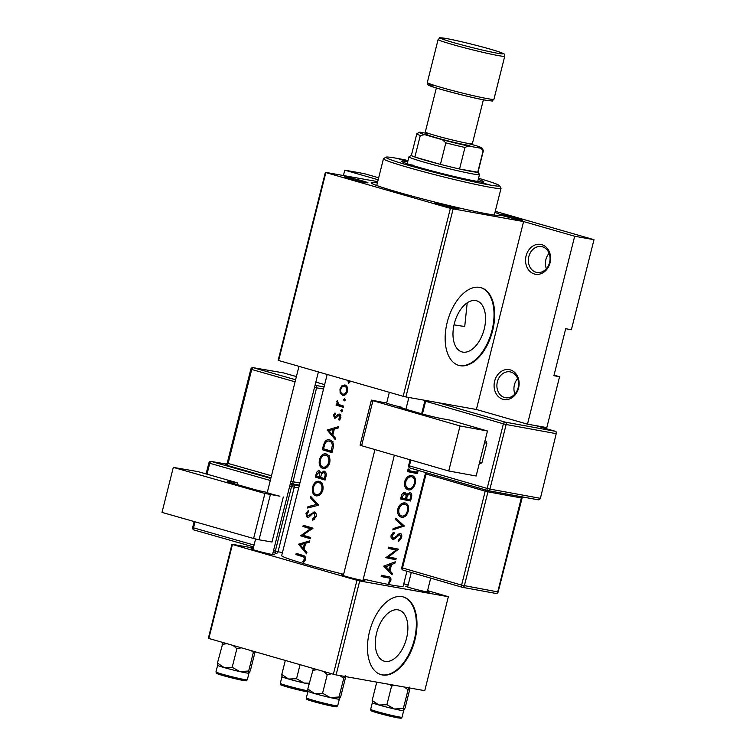 <?xml version="1.0" encoding="UTF-8"?>
<svg xmlns="http://www.w3.org/2000/svg" width="756" height="756" viewBox="0 0 756 756"><rect width="100%" height="100%" fill="white"/><g stroke="black" fill="none" stroke-linecap="round" stroke-linejoin="round"><path stroke-width="1.13" d="M510.291 369.901A15.158 12.436 100.1 0 1 518.578 388.026A15.158 12.436 100.1 0 1 502.92 399.262A15.158 12.436 100.1 0 1 494.632 381.147A15.158 12.436 100.1 0 1 510.291 369.901M504.545 397.514A13.136 10.782 -79.9 0 0 505.443 397.722A13.136 10.782 -79.9 0 0 518.247 387.223A13.136 10.782 -79.9 0 0 510.943 372.065A13.136 10.782 -79.9 0 0 510.045 371.857A13.136 10.782 -79.9 0 0 497.24 382.347A13.136 10.782 -79.9 0 0 504.545 397.514M541.759 244.632A15.158 12.436 100.1 0 1 550.047 262.757A15.158 12.436 100.1 0 1 534.388 273.993A15.158 12.436 100.1 0 1 526.1 255.868A15.158 12.436 100.1 0 1 541.759 244.632M536.013 272.236A13.136 10.782 -79.9 0 0 536.911 272.443A13.136 10.782 -79.9 0 0 549.716 261.954A13.136 10.782 -79.9 0 0 542.402 246.787A13.136 10.782 -79.9 0 0 541.504 246.579A13.136 10.782 -79.9 0 0 528.709 257.078A13.136 10.782 -79.9 0 0 536.013 272.236M376.63 632.961A26.592 15.139 106 0 0 384.246 661.179A26.592 15.139 106 0 0 406.548 638.281A26.592 15.139 106 0 0 398.932 610.064A26.592 15.139 106 0 0 376.63 632.961M369.495 631.77A40.408 23.001 106 0 0 381.062 674.645A40.408 23.001 106 0 0 414.959 639.85A40.408 23.001 106 0 0 403.392 596.966A40.408 23.001 106 0 0 369.495 631.77M380.74 674.55A40.408 23.001 106 0 0 414.326 639.661A40.408 23.001 106 0 0 403.071 596.881M454.044 324.825A60.622 2.958 14.1 0 0 455.528 325.089A60.622 2.958 14.1 0 0 464.742 326.356L467.208 302.835M454.309 323.691A26.592 15.139 106 0 0 461.925 351.909A26.592 15.139 106 0 0 484.227 329.011A26.592 15.139 106 0 0 476.62 300.793A26.592 15.139 106 0 0 454.309 323.691M447.174 322.491A40.408 23.001 106 0 0 458.75 365.375A40.408 23.001 106 0 0 492.647 330.58A40.408 23.001 106 0 0 481.071 287.696A40.408 23.001 106 0 0 447.174 322.491M458.429 365.28A40.408 23.001 106 0 0 492.005 330.391A40.408 23.001 106 0 0 480.75 287.611M517.756 218.484A12.124 0.595 -165.9 0 1 522.67 220.251A12.124 0.595 -165.9 0 1 515.998 219.089A12.124 0.595 -165.9 0 1 504.11 216.055A12.124 0.595 -165.9 0 1 500.359 214.884L499.395 214.26A12.124 0.595 -165.9 0 1 517.756 218.484M453.411 207.049A12.124 0.595 -165.9 0 1 458.334 208.807A12.124 0.595 -165.9 0 1 451.663 207.654A12.124 0.595 -165.9 0 1 439.775 204.621A12.124 0.595 -165.9 0 1 434.842 202.91A12.124 0.595 -165.9 0 1 441.013 203.903A12.124 0.595 -165.9 0 1 453.411 207.049M363.05 181.071A12.124 0.595 -165.9 0 1 367.964 182.839A12.124 0.595 -165.9 0 1 361.292 181.676A12.124 0.595 -165.9 0 1 349.404 178.643A12.124 0.595 -165.9 0 1 344.481 176.932A12.124 0.595 -165.9 0 1 350.652 177.925A12.124 0.595 -165.9 0 1 363.05 181.071M272.689 553.912A12.124 0.595 -165.9 0 1 274.551 554.743A12.124 0.595 -165.9 0 1 267.879 553.581A12.124 0.595 -165.9 0 1 255.991 550.557A12.124 0.595 -165.9 0 1 251.058 548.847A12.124 0.595 -165.9 0 1 253.09 548.988M363.06 579.89A12.124 0.595 -165.9 0 1 364.912 580.721A12.124 0.595 -165.9 0 1 358.25 579.559A12.124 0.595 -165.9 0 1 346.361 576.526A12.124 0.595 -165.9 0 1 341.428 574.815A12.124 0.595 -165.9 0 1 343.46 574.966M427.395 591.324A12.124 0.595 -165.9 0 1 429.257 592.156A12.124 0.595 -165.9 0 1 422.585 590.994A12.124 0.595 -165.9 0 1 410.697 587.97A12.124 0.595 -165.9 0 1 405.764 586.259A12.124 0.595 -165.9 0 1 407.796 586.401M494.972 212.417A66.679 3.251 -165.9 0 1 499.395 214.26L500.359 214.884A66.679 3.251 -165.9 0 1 500.406 215.347A66.679 3.251 -165.9 0 1 463.721 208.977A66.679 3.251 -165.9 0 1 398.346 192.298A66.679 3.251 -165.9 0 1 371.224 182.895A66.679 3.251 -165.9 0 1 377.395 182.886M298.507 544.197L306.558 553.836L306.898 552.494L304.092 549.423L305.66 543.214L309.488 542.165L309.828 540.833L298.507 544.197L300.916 544.632M314.326 511.973L307.475 516.32L306.841 513.948L308.665 511.632L308.391 510.347L305.972 513.522L307.21 517.558L308.817 517.236L312.889 513.39L314.005 513.201L315.091 516.405L312.606 518.899L312.833 520.213L316.178 516.717C316.603 514.345 315.989 512.766 314.326 511.973L314.099 511.925M313.863 513.163L315.951 513.541L313.863 513.163M316.688 495.936L315.706 495.756C318.994 496.323 321.376 494.443 322.859 490.124C323.577 485.607 322.387 482.678 319.278 481.345C316.14 480.759 313.92 482.697 312.597 487.129C311.727 491.608 312.767 494.481 315.706 495.756L316.235 495.889M319.278 481.345L318.739 481.213M323.577 468.531L322.595 468.361C325.874 468.918 328.265 467.038 329.739 462.719C330.466 458.202 329.276 455.273 326.167 453.94C323.029 453.364 320.799 455.292 319.486 459.724C318.616 464.203 319.646 467.076 322.595 468.361L323.114 468.484M326.167 453.94L325.619 453.808M344.727 398.677L343.574 399.565L344.16 400.964L345.331 400.075L344.641 398.658M348.733 383.235L349.782 382.338L349.187 380.93L348.025 381.818L348.696 383.235M336.061 405.131A62.635 3.052 14.1 0 0 343.356 407.323L343.668 406.095A62.635 3.052 -165.9 0 1 341.107 405.339L338.66 404.365L337.365 400.425L336.864 401.427L337.384 404.214A62.635 3.052 -165.9 0 1 336.373 403.902L336.061 405.131L339.661 405.774L339.879 404.942M334.974 418.37L339.16 415.337L339.935 417.463L338.631 419.211L339.142 420.232L340.909 417.681L339.425 414.09L338.159 414.212L334.851 417.066L334.237 415.469L335.409 413.967L335.021 412.956L333.396 415.214L334.804 418.351M336.902 417.151L334.851 417.066M338.357 415.46L340.871 415.639M295.898 554.564A62.635 3.052 14.1 0 0 302.164 556.492C303.619 556.577 304.347 557.474 304.337 559.175L302.74 561.547L303.364 562.511L305.415 559.563C305.66 556.955 304.715 555.528 302.58 555.291A62.635 3.052 -165.9 0 1 296.21 553.335L295.898 554.564L298.932 555.102L299.14 554.252M327.187 430.022L335.239 439.652L335.579 438.31L332.772 435.239L334.341 429.03L338.168 427.99L338.508 426.649L327.187 430.022L329.597 430.447M341.995 409.563L340.833 410.451L341.504 411.869L342.591 410.971L341.901 409.554M343.054 395.454L342.345 395.322C344.764 395.747 346.494 394.405 347.533 391.287C348.091 388.055 347.221 385.947 344.944 384.955L342.062 385.56L339.983 389.019L340.153 393.186L342.723 395.407M329.824 439.926C327.679 439.217 325.855 440.143 324.343 442.676L322.245 449.697A62.635 3.052 14.1 0 0 331.978 452.646L333.046 448.402C334.058 443.961 332.98 441.135 329.824 439.926L329.238 439.784M324.173 471.101L320.969 472.972L319.353 470.771C317.7 470.591 316.584 471.81 316.027 474.428L315.356 477.093A62.635 3.052 14.1 0 0 325.089 480.051L326.025 476.346C326.611 473.728 325.987 471.98 324.173 471.101L323.88 471.035M307.597 508.013L318.786 505.169L310.546 496.248L310.215 497.561L316.584 504.432L307.928 506.7L307.597 508.013M310.357 538.726L310.659 537.497A62.635 3.052 -165.9 0 1 302.863 535.144L313.003 528.189A62.635 3.052 -165.9 0 1 303.269 525.231L302.958 526.46A62.635 3.052 14.1 0 0 310.461 528.756L300.623 535.768A62.635 3.052 14.1 0 0 310.357 538.726M327.187 374.447L281.686 555.613A62.635 3.052 14.1 0 0 307.201 564.609A62.635 3.052 14.1 0 0 343.621 574.324M363.267 579.049A62.635 3.052 14.1 0 0 403.184 586.136L406.936 571.224M383.727 566.121L392.033 574.796L392.373 573.454L389.983 570.808L391.542 564.6L394.963 563.135L395.303 561.793L383.727 566.121M393.12 538.13L392.241 535.834L394.32 533.452L393.933 532.205L391.117 535.456C390.748 537.544 391.325 538.848 392.865 539.368L394.66 538.933L399.839 534.492L400.699 537.478L398.431 540.19L398.61 541.438L401.597 537.648C402.097 535.295 401.616 533.84 400.16 533.273L394.717 537.507L393.12 538.13L391.107 537.554L393.063 538.121M399.839 534.492L398.091 533.991L399.839 534.492M397.75 509.053C397.117 513.56 398.403 516.32 401.625 517.331C404.772 517.539 406.993 515.441 408.278 511.047C409.204 506.605 408.174 503.902 405.197 502.92C401.776 502.598 399.291 504.649 397.75 509.053M404.64 481.657C403.997 486.155 405.292 488.915 408.514 489.935C411.661 490.134 413.872 488.036 415.167 483.642C416.084 479.2 415.053 476.497 412.077 475.515C408.656 475.193 406.17 477.244 404.64 481.657M408.155 468.843L407.465 471.612A62.635 3.052 14.1 0 0 417.454 473.615L418.257 470.402M400.585 499.017A62.635 3.052 14.1 0 0 410.565 501.011L411.5 497.306C412.133 494.707 411.651 493.092 410.026 492.44L406.879 494.585L405.074 492.553C403.099 492.477 401.823 493.734 401.256 496.342L400.585 499.017M392.818 529.937L404.299 525.959L395.775 518.162L395.445 519.485L402.381 525.685L393.148 528.614L392.818 529.937M395.832 559.686L396.135 558.457A62.635 3.052 -165.9 0 1 388.527 556.955L398.478 549.149A62.635 3.052 -165.9 0 1 388.49 547.146L388.187 548.383A62.635 3.052 14.1 0 0 396.257 550.018L385.844 557.692A62.635 3.052 14.1 0 0 395.832 559.686L386.146 557.276M382.158 576.204L388.064 577.896C389.406 577.82 390.039 578.605 389.954 580.249L388.48 582.744L389 583.604L390.833 580.485C391.202 577.934 390.408 576.667 388.461 576.686A62.635 3.052 -165.9 0 1 381.43 575.259L381.118 576.488A62.635 3.052 14.1 0 0 388.064 577.896L381.232 576.034M389.302 576.885L388.461 576.686M343.422 175.534L344.774 170.166L364.09 173.606L378.671 177.792M495.256 211.302L593.999 239.69L571.385 329.729L565.705 328.718L553.902 375.694L559.582 376.705L554.044 375.118M325.382 172.321L325.845 172.585L278.643 360.499L278.189 360.234L325.382 172.321L377.707 181.629M208.826 638.451L208.373 638.187L231.969 544.235L232.432 544.49L208.826 638.451L333.358 674.248L356.964 580.287L359.695 580.948L336.099 674.91L424.759 690.663L448.355 596.711L427.575 590.606M359.695 580.948L448.355 596.711M403.78 583.774L408.145 585.021M231.969 544.235L253.336 548.034M232.432 544.49L356.964 580.287M336.099 674.91L333.358 674.248M325.845 172.585L450.378 208.382L523.587 221.565L574.683 236.25L593.999 239.69M453.109 209.043L405.915 396.947L476.384 409.478L523.587 221.565M559.582 376.705L546.805 427.603L527.48 424.163L476.384 409.478M278.643 360.499L403.175 396.295L450.378 208.382M344.774 170.166L378.17 179.767M405.915 396.947L403.175 396.295M574.683 236.25L527.48 424.163M514.902 394.008A13.136 10.782 100.1 0 1 517.633 378.605M546.371 268.73A13.136 10.782 100.1 0 1 549.102 253.326M411.34 471.12L411.17 471.801L417.454 473.615M411.17 471.801L407.578 471.168M417.246 470.638L416.858 472.207A62.635 3.052 -165.9 0 1 408.92 470.629L409.166 469.665L408.032 469.334M407.796 470.298L408.92 470.629M414.288 483.386L415.167 483.642M404.677 481.506L405.811 481.837C407.03 478.255 409.015 476.554 411.765 476.743L409.015 475.94L411.765 476.743C414.212 477.584 415.044 479.843 414.25 483.528C413.211 487.1 411.396 488.83 408.816 488.697L405.49 487.762M408.816 488.697C406.227 487.837 405.225 485.55 405.811 481.837M404.451 498.525L404.28 499.206L410.565 501.011M404.28 499.206L400.689 498.573M405.49 494.188L406.879 494.585M410.602 497.051L411.5 497.306M402.041 498.024L402.457 496.361L404.904 493.829L402.816 493.224L404.781 493.791C406.066 494.509 406.35 495.879 405.651 497.902L405.443 498.724A62.635 3.052 -165.9 0 1 402.041 498.024L400.907 497.703M401.332 496.04L402.457 496.361M406.473 498.932L407.437 495.577L409.809 493.696L407.919 493.158L409.724 493.677C410.877 494.396 411.103 495.794 410.413 497.864L409.969 499.612A62.635 3.052 -165.9 0 1 406.473 498.932L405.462 498.639M405.953 495.152L407.437 495.577M407.399 510.791L408.278 511.047M397.788 508.911L398.922 509.242C400.141 505.66 402.135 503.959 404.885 504.148L402.126 503.345M402.116 503.354L404.885 504.148C407.333 504.989 408.155 507.248 407.371 510.924C406.331 514.505 404.517 516.235 401.927 516.102L398.601 515.167M401.927 516.102C399.348 515.242 398.346 512.955 398.922 509.242M402.249 525.562L404.262 526.138M401.975 525.288L404.299 525.959M400.718 537.393L401.597 537.648M397.561 534.454L398.781 534.804M391.239 537.951L394.66 538.933M392.733 532.989L394.32 533.452M391.107 535.513L392.241 535.834M389.718 557.2L389.548 557.881M388.291 547.93L396.257 550.018M395.341 548.544L398.403 549.423M391.873 547.854L391.135 548.544M387.223 556.577L388.527 556.955M393.328 562.662L394.963 563.135M389.756 564.089L391.542 564.6M387.715 570.156L389.983 570.808M390.304 572.859L392.373 573.454M385.862 566.669L390.389 565.053L389.16 569.948L385.862 566.669L383.831 566.093M388.556 564.524L390.389 565.053M386.826 569.277L389.16 569.948M384.398 575.874L384.709 576.894M389.964 580.239L390.833 580.485M305.207 556.907L298.932 555.102M304.139 561.803L302.74 561.547M305.188 560.253L303.969 560.035M305.452 559.374L304.337 559.175M329.229 430.561L327.14 430.192M328.907 430.674L333.15 429.37L331.922 434.265L328.907 430.674M334.209 429.559L333.15 429.37M332.971 434.454L331.922 434.265M334.275 415.365L333.396 415.214M336.704 417.388L334.965 417.085L336.694 417.397M340.257 414.59L338.159 414.212M340.03 419.457L338.631 419.211M340.918 417.633L339.935 417.463M342.629 410.773L340.833 410.451M343.47 406.87L339.661 405.774M338.811 404.469L337.384 404.214M337.771 401.587L336.864 401.427M349.82 382.139L348.025 381.818M341.589 393.441L340.153 393.186M340.852 389.17L339.983 389.019M345.681 386.363L342.062 385.56M345.861 386.24L346.446 385.91M344.793 395.048L344.263 394.396M340.814 389.283C341.58 386.911 342.855 385.881 344.641 386.193C346.361 386.93 347.013 388.537 346.579 391.013C345.804 393.385 344.49 394.415 342.657 394.093C340.975 393.366 340.37 391.759 340.814 389.283M344.349 386.127L346.957 386.599L344.349 386.118M347.562 391.192L346.579 391.013M345.492 394.613L342.657 394.093M345.501 394.604L343.196 394.188M345.36 399.877L343.574 399.565M332.092 452.192L322.245 449.697M325.269 450.236L325.486 449.385M325.449 442.874L324.343 442.676M329.493 441.117L331.071 440.493M331.204 451.105A62.635 3.052 -165.9 0 1 323.464 448.752L325.014 443.659C326.195 441.438 327.688 440.606 329.512 441.154C331.232 441.646 332.167 443.11 332.309 445.53L331.204 451.105L332.319 451.304M333.009 441.74L332.3 441.646M333.481 445.738L332.309 445.53M325.033 468.342L323.899 467.331M320.421 459.884L319.486 459.724M326.016 455.169L327.461 454.573M320.402 459.95C321.48 456.359 323.294 454.762 325.855 455.169C328.378 456.293 329.304 458.722 328.643 462.455C327.471 465.979 325.562 467.539 322.897 467.123C320.506 466.046 319.675 463.655 320.402 459.95M329.408 455.774L328.548 455.651M329.758 462.653L328.643 462.455M326.299 467.756L322.897 467.123M325.203 479.597L315.356 477.093M318.389 477.631L318.607 476.781M322.009 473.161L320.969 472.972M316.575 476.157L317 474.484L319.07 472.009L319.552 477.074A62.635 3.052 -165.9 0 1 316.575 476.157M318.919 471.971L320.818 472.32L318.919 471.971M320.79 476.431L319.76 476.252M320.582 477.263L319.552 477.074M320.544 477.376L321.517 474.031L323.861 472.33C325.156 473.228 325.458 474.702 324.759 476.752L324.315 478.501A62.635 3.052 -165.9 0 1 320.544 477.376M323.7 472.292L325.855 472.68L323.7 472.292M325.874 476.951L324.759 476.752M325.43 478.699L324.315 478.501M318.153 495.747L317.019 494.736M313.532 487.289L312.597 487.129M319.126 482.574L320.582 481.978M313.523 487.355C314.6 483.764 316.414 482.167 318.966 482.574C321.489 483.698 322.415 486.117 321.754 489.85C320.591 493.385 318.682 494.944 316.017 494.528C313.617 493.451 312.786 491.06 313.523 487.355M322.529 483.178L321.669 483.056M322.869 490.049L321.754 489.85M319.419 495.161L316.017 494.528M310.584 507.172L307.928 506.7M318.616 504.791L316.584 504.432M311.963 497.873L310.215 497.561M314.628 519.259L312.606 518.899M316.206 516.603L315.091 516.405M306.908 513.693L305.972 513.522M310.13 516.008L308.902 515.79M311.566 514.458L310.319 514.231M310.47 538.272L300.623 535.768M303.647 536.306L300.69 535.513M303.714 536.051L304.432 535.626M312.02 529.03L310.461 528.756M312.351 528.822L302.958 526.46M305.991 526.998L306.208 526.148M300.548 544.745L298.459 544.377M300.226 544.849L304.47 543.555L303.241 548.45L300.226 544.849M305.528 543.744L304.47 543.555M304.29 548.639L303.241 548.45M408.004 160.527A58.599 2.854 14.1 0 0 396.437 158.25L405.329 160.631L396.437 158.25A58.599 2.854 14.1 0 0 386.004 157.172A58.599 2.854 14.1 0 0 423.785 169.59A58.599 2.854 14.1 0 0 489.037 184.87A58.599 2.854 14.1 0 0 499.536 185.683A58.599 2.854 14.1 0 0 478.557 178.255M481.052 182.574L489.945 184.955L481.052 182.574M407.72 161.671A42.43 2.07 14.1 0 0 401.578 161.226A42.43 2.07 14.1 0 0 429.966 170.393A42.43 2.07 14.1 0 0 476.261 181.204A42.43 2.07 14.1 0 0 483.887 181.903A42.43 2.07 14.1 0 0 478.274 179.389M407.229 163.627A42.43 2.07 14.1 0 0 406.567 163.513M499.536 185.683L501.001 188.131A60.622 2.958 -165.9 0 1 501.039 188.291A60.622 2.958 -165.9 0 1 490.143 187.29A60.622 2.958 -165.9 0 1 424.003 171.848A60.622 2.958 -165.9 0 1 383.453 158.751A60.622 2.958 -165.9 0 1 383.557 158.628L386.004 157.172M410.253 164.732A36.373 1.777 -165.9 0 1 413.504 165.262M478.416 181.563A42.43 2.07 14.1 0 0 477.783 181.345M404.299 687.024L408.06 689.793L409.525 687.119L409.78 689.292L405.093 707.937L403.628 710.612L403.373 708.438L394.528 708.996L386.902 704.705L378.917 705.008L372.15 700.462L372.406 702.636M376.753 682.129L372.15 700.462M389.964 684.482L391.589 686.061L386.902 704.705M391.589 686.061L394.859 685.352M408.06 689.793L403.373 708.438M400.784 710.29A16.169 0.784 -165.9 0 1 378.85 704.989M370.667 709.336A16.169 0.784 14.1 0 0 381.478 712.832A16.169 0.784 14.1 0 0 399.111 716.953A16.169 0.784 14.1 0 0 402.022 717.217C400.236 718.606 402.759 718.332 397.949 717.869L377.707 712.984C369.552 710.13 371.262 711.547 370.667 709.336L372.33 702.711A16.169 0.784 14.1 0 0 378.917 705.008A16.169 0.784 14.1 0 0 394.528 708.996A16.169 0.784 14.1 0 0 403.628 710.612M285.314 660.432L281.78 674.484L282.035 676.658M300.066 664.675L296.541 678.727L288.556 679.03L281.78 674.484M309.27 683.235L304.167 683.018L296.541 678.727M281.875 676.582L281.979 676.752A16.169 0.784 14.1 0 0 288.556 679.03A16.169 0.784 14.1 0 0 304.167 683.018A16.169 0.784 14.1 0 0 309.062 684.067A16.169 0.784 -165.9 0 1 288.48 679.011M251.162 650.614L253.355 652.381L248.677 671.026L239.832 671.583A16.169 0.784 14.1 0 0 246.087 672.887A16.169 0.784 -165.9 0 1 224.145 667.576M233.018 645.397L236.883 648.648L241.381 647.807M236.883 648.648L232.196 667.293L224.211 667.595L217.444 663.05L217.7 665.223M217.539 665.138L217.643 665.318A16.169 0.784 14.1 0 0 224.211 667.595A16.169 0.784 -165.9 0 0 239.832 671.583L232.196 667.293M253.355 652.381L253.799 651.37M255.074 651.88L250.387 670.525L248.922 673.199L248.677 671.026M248.979 673.171L248.922 673.199A16.169 0.784 14.1 0 0 248.96 673.18A16.169 0.784 14.1 0 0 248.97 673.18L247.316 679.805C245.539 681.194 248.053 680.92 243.243 680.457L221.168 675.032C214.647 672.623 216.915 674.172 215.961 671.923A16.169 0.784 14.1 0 0 226.772 675.42A16.169 0.784 14.1 0 0 244.415 679.54A16.169 0.784 14.1 0 0 247.316 679.805M223.001 642.515L217.444 663.05M222.132 644.405L226.989 643.668M246.087 672.887A16.169 0.784 14.1 0 0 248.922 673.199M339.964 675.59L343.725 678.359L339.038 697.004L330.192 697.561A16.169 0.784 14.1 0 0 336.458 698.856A16.169 0.784 -165.9 0 1 314.505 693.545M323.388 671.375L327.253 674.626L331.752 673.776M327.253 674.626L322.566 693.271L314.581 693.573L307.815 689.028L308.07 691.201M307.9 691.116L308.004 691.286A16.169 0.784 14.1 0 0 314.581 693.573A16.169 0.784 -165.9 0 0 330.192 697.561L322.566 693.271M343.725 678.359L345.19 675.684L345.445 677.858L340.758 696.503L339.293 699.177L339.038 697.004M339.34 699.149L339.293 699.177A16.169 0.784 14.1 0 0 339.331 699.158A16.169 0.784 14.1 0 0 339.34 699.158L337.686 705.783C335.9 707.172 338.423 706.898 333.613 706.435L311.529 701.001C305.018 698.601 307.286 700.141 306.331 697.901A16.169 0.784 14.1 0 0 317.142 701.398A16.169 0.784 14.1 0 0 334.776 705.509A16.169 0.784 14.1 0 0 337.686 705.783M313.362 668.493L307.815 689.028M312.493 670.383L317.359 669.646M336.458 698.856A16.169 0.784 14.1 0 0 339.293 699.177M427.027 133.425L420.327 132.234A32.328 1.578 14.1 0 0 419.306 132.3A32.328 1.578 14.1 0 0 424.664 134.662L420.289 135.504A34.351 1.673 -165.9 0 1 416.792 133.831L411.387 155.367A34.351 1.673 14.1 0 0 414.883 157.031L440.427 164.373A34.351 1.673 14.1 0 0 459.563 169.004A34.351 1.673 14.1 0 0 471.848 171.536A34.351 1.673 14.1 0 0 477.745 172.236A34.351 1.673 14.1 0 0 478.019 172.103L479.465 174.456A36.373 1.777 -165.9 0 1 479.484 174.551A36.373 1.777 -165.9 0 1 472.954 173.956A36.373 1.777 -165.9 0 1 433.264 164.685A36.373 1.777 -165.9 0 1 408.939 156.832A36.373 1.777 -165.9 0 1 408.996 156.757L411.396 155.33M420.289 135.504L414.883 157.031A34.351 1.673 14.1 0 0 440.427 164.373L445.832 142.846L442.44 139.766A32.328 1.578 14.1 0 0 468.219 146.002L464.968 147.467L459.563 169.004L477.745 172.236L483.15 150.699L480.882 148.252A32.328 1.578 14.1 0 0 481.941 148.034A32.328 1.578 14.1 0 0 476.545 145.832L470.204 144.009M468.219 146.002L480.882 148.252M424.664 134.662L442.44 139.766M464.968 147.467A34.351 1.673 -165.9 0 1 445.832 142.846M416.792 133.831A34.351 1.673 -165.9 0 1 416.858 133.765L419.306 132.3M481.941 148.034L483.405 150.482A34.351 1.673 -165.9 0 1 483.424 150.567A34.351 1.673 -165.9 0 1 483.15 150.699M470.26 143.753L469.892 145.256A22.226 1.087 -165.9 0 1 465.894 144.887A22.226 1.087 -165.9 0 1 441.646 139.227A22.226 1.087 -165.9 0 1 426.771 134.426L427.149 132.924M483.396 99.783L472.339 143.791A24.249 1.181 -165.9 0 1 467.983 143.394A24.249 1.181 -165.9 0 1 441.523 137.214A24.249 1.181 -165.9 0 1 425.307 131.979L436.354 87.97M487.459 430.986L476.148 476.006L448.724 470.988L460.026 425.968L487.459 430.986L450.122 420.147L441.778 418.626A16.169 0.784 -165.9 0 1 419.797 413.267L402.683 408.297A10.102 0.491 -165.9 0 1 398.847 406.926A10.102 0.491 -165.9 0 1 400.869 407.134L400.727 407.701M401.88 408.06L402.06 407.352L398.601 406.53A10.102 0.491 -165.9 0 1 386.656 403.052L371.394 400.141L372.925 400.689L361.614 445.709L448.724 470.988M361.614 445.709L360.083 445.161L371.394 400.141M372.925 400.689L460.026 425.968M402.06 407.352L400.869 407.134M485.05 440.559L485.787 440.776L486.855 443.186L481.931 462.757L479.134 464.127M485.031 440.635L485.787 440.776M486.855 443.186L484.502 442.751M479.587 462.322L481.931 462.757M236.968 484.53L237.393 482.829L198.138 471.649L173.304 467.378L162.001 512.398L253.6 538.48L264.912 493.46L173.304 467.378M237.393 482.829L229.833 481.525L229.626 482.356M264.912 493.46L279.9 496.191A10.102 0.491 -165.9 0 1 267.331 492.619L265.857 492.147A10.102 0.491 -165.9 0 1 252.277 488.896L234.284 483.764A16.169 0.784 -165.9 0 1 227.244 481.317A16.169 0.784 -165.9 0 1 229.833 481.525M270.336 494.764L259.034 539.784L271.99 542.014L283.292 496.994M259.034 539.784L253.6 538.48M405.67 497.826L406.671 498.119M395.52 536.656L396.607 536.968M305.273 557.049L302.164 556.492M337.866 415.923L336.675 415.715M323.88 447.098L322.935 446.928M332.706 449.725L331.591 449.527M316.972 474.588L316.027 474.428M397.864 717.85A14.95 0.728 -165.9 0 1 377.641 712.955A14.95 0.728 -165.9 0 1 374.229 711.056M307.824 691.938L287.337 687.006C279.191 684.152 280.892 685.569 280.296 683.367A16.169 0.784 14.1 0 0 290.399 686.665A16.169 0.784 14.1 0 0 307.815 690.804M307.494 691.872A14.95 0.728 -165.9 0 1 287.271 686.977A14.95 0.728 -165.9 0 1 283.869 685.078M243.158 680.438A14.95 0.728 -165.9 0 1 222.935 675.543A14.95 0.728 -165.9 0 1 219.533 673.643M333.528 706.416A14.95 0.728 -165.9 0 1 313.296 701.521A14.95 0.728 -165.9 0 1 309.894 699.621M498.582 55.642A34.351 1.673 -165.9 0 1 461.103 46.891A34.351 1.673 -165.9 0 1 438.121 39.473C441.381 37.46 435.409 37.29 446.248 38.509C458.013 40.531 487.299 47.893 498.336 51.616C507.881 55.471 502.967 52.939 504.753 56.209A34.351 1.673 -165.9 0 1 498.582 55.642M446.38 38.537A32.328 1.578 14.1 0 0 453.742 42.648A32.328 1.578 14.1 0 0 497.476 53.232A32.328 1.578 14.1 0 0 490.115 49.121A32.328 1.578 14.1 0 0 446.38 38.537M485.673 100.208A32.328 1.578 -165.9 0 1 441.939 89.633A32.328 1.578 -165.9 0 1 434.587 85.522M493.942 99.272C490.701 101.578 495.964 101.295 485.815 100.236C471.064 97.874 429.871 86.638 429.748 85.683C427.99 85.352 427.178 84.294 427.31 82.536A34.351 1.673 14.1 0 0 450.283 89.955A34.351 1.673 14.1 0 0 487.762 98.705A34.351 1.673 14.1 0 0 493.942 99.272L504.753 56.209M410.867 459.998L409.393 465.857L487.166 488.423A2.022 1.21 106.2 0 0 487.8 490.587A2.022 1.21 106.2 0 0 487.866 490.606A2.022 1.616 -79.6 0 0 487.998 490.635L538.074 499.792A2.022 2.022 0 0 0 540.398 498.298L556.227 433.66L506.142 424.503L489.916 489.094L540.001 498.261A2.022 1.616 -79.6 0 1 537.951 499.763L488.13 490.653M487.724 490.559L410.102 468.03A2.022 1.21 -73.8 0 1 410.026 468.011A2.022 1.21 -73.8 0 1 409.393 465.857L408.627 465.583A2.022 2.022 0 0 0 410.026 468.011L487.8 490.587A2.022 2.022 0 0 0 487.998 490.635A2.022 1.616 -79.6 0 0 489.916 489.094L487.166 488.423L503.392 423.832L425.619 401.256L422.415 414.005M438.291 402.712L505.074 422.094L555.159 431.26L535.872 425.656M462.162 587.251L403.194 570.137A2.022 1.21 106.2 0 1 403.118 570.118A2.022 2.022 0 0 1 401.729 567.68L402.494 567.954A2.022 1.21 106.2 0 0 403.118 570.118L462.228 587.28A2.022 1.21 106.2 0 1 461.595 585.116L485.201 491.164L426.091 474.003L402.494 567.954L461.595 585.116L497.732 591.891L521.338 497.939L487.951 491.835L464.345 585.787A2.022 1.616 -79.6 0 1 462.426 587.317L495.813 593.432A2.022 1.616 100.4 0 1 495.69 593.403L462.559 587.336M498.138 591.939L497.732 591.891A2.022 1.616 100.4 0 1 495.813 593.432A2.022 2.022 0 0 0 498.138 591.939L522.396 496.928M401.729 567.68L425.326 473.728L426.091 474.003A2.022 1.21 -73.8 0 0 426.129 472.689M521.952 496.843A2.022 1.616 100.4 0 0 521.338 497.939L521.735 497.977M485.239 489.841A2.022 1.21 -73.8 0 1 485.201 491.164L487.951 491.835A2.022 1.616 -79.6 0 1 488.565 490.738M555.462 431.383A2.022 1.21 106.2 0 0 555.235 431.27A2.022 1.21 106.2 0 0 555.159 431.26A2.022 1.616 -79.6 0 1 556.227 433.66L540.398 498.298M425.127 400.368A2.022 2.022 0 0 0 424.853 400.982L425.619 401.256A2.022 1.21 106.2 0 1 425.911 400.51M506.142 424.503A2.022 1.616 -79.6 0 0 505.074 422.094A2.022 1.21 -73.8 0 0 503.392 423.832L506.142 424.503M290.257 483.963L299.215 485.825M226.639 464.118L211.321 461.481L270.818 478.425M290.408 483.367L294.131 484.209A2.022 1.701 99.8 0 1 292.988 481.78L299.934 482.98M270.96 477.858L226.535 465.205A2.022 1.087 105.9 0 0 228.114 463.437L271.48 475.779M225.373 464.638L226.535 465.205M299.395 485.116L294.131 484.209M273.048 552.475L275.845 553.269A2.022 1.087 -74.1 0 0 275.902 553.279A2.022 1.701 -80.2 0 0 276.053 553.316L276.205 553.335M275.779 553.25L273.048 552.466M253.61 546.928L194.112 529.994A2.022 1.087 105.9 0 1 194.056 529.975L253.61 546.938M298.677 487.951L294.254 487.195L278.028 551.785L282.451 552.551M270.298 480.495L209.752 463.258L207.012 474.173M195.048 521.81L193.527 527.849L254.073 545.085M273.511 550.623L275.316 551.133L291.542 486.543L289.737 486.032M295.076 381.827L251.71 369.476L228.114 463.437L227.225 463.126L250.831 369.174L251.71 369.476A2.022 1.087 -74.1 0 1 253.279 367.709L295.596 379.758M323.53 389.028L316.584 387.828L292.988 481.78L290.928 481.307M315.044 385.295L324.069 386.892M315.847 382.111L324.636 384.615L315.838 382.111M283.207 372.85A2.022 1.701 99.8 0 1 283.358 372.869A2.022 2.022 0 0 1 283.566 372.916L296.399 376.573L283.509 372.906L253.279 367.709A2.022 1.701 -80.2 0 0 253.128 367.671L283.358 372.869A2.022 1.701 99.8 0 1 283.509 372.906A2.022 1.087 -74.1 0 1 283.566 372.916A2.022 1.087 -74.1 0 1 283.632 372.944M314.524 387.355L316.584 387.828A2.022 1.701 -80.2 0 0 315.441 385.409A2.022 1.087 -74.1 0 0 314.997 385.484M294.254 487.195A2.022 1.701 -80.2 0 0 293.111 484.776A2.022 1.087 105.9 0 0 291.542 486.543L294.254 487.195M208.873 462.946L209.752 463.258A2.022 1.087 -74.1 0 1 211.321 461.481A2.022 1.701 -80.2 0 0 211.179 461.443A2.022 2.022 0 0 0 208.873 462.946L206.114 473.917M278.028 551.785L275.316 551.133A2.022 1.087 -74.1 0 0 275.845 553.269A2.022 2.022 0 0 0 276.053 553.316A2.022 1.701 -80.2 0 0 278.028 551.785M193.527 527.849L192.648 527.537A2.022 2.022 0 0 0 194.056 529.975A2.022 1.087 105.9 0 1 193.527 527.849M339.038 415.309L340.871 415.63M501.039 188.291L494.32 215.044M383.453 158.751L376.734 185.513M343.3 575.6L374.957 449.574M386.647 403.042L389.34 392.317M362.899 580.523L394.367 455.216M405.925 409.242L408.873 397.476M402.022 717.217L403.685 710.583M318.399 371.924L272.529 554.545M298.97 366.339L267.265 492.572M255.594 539.019L252.929 549.621M280.296 683.367L281.96 676.733M215.961 671.923L217.624 665.299M411.292 572.49L407.635 587.034M430.712 578.123L427.235 591.957M306.331 697.901L307.994 691.267M479.484 174.551L477.754 181.459M408.939 156.832L407.2 163.74M478.019 172.103L483.424 150.567M427.31 82.536L438.121 39.473M425.212 472.415L425.326 473.728M535.9 425.666L555.235 431.27A2.022 2.022 0 0 1 556.624 433.708M424.853 400.982L421.64 413.787M410.083 459.771L408.627 465.583M253.128 367.671A2.022 2.022 0 0 0 250.831 369.174M225.571 464.675L227.225 463.126M226.649 464.108L211.179 461.443M194.15 521.555L192.648 527.537"/></g></svg>
